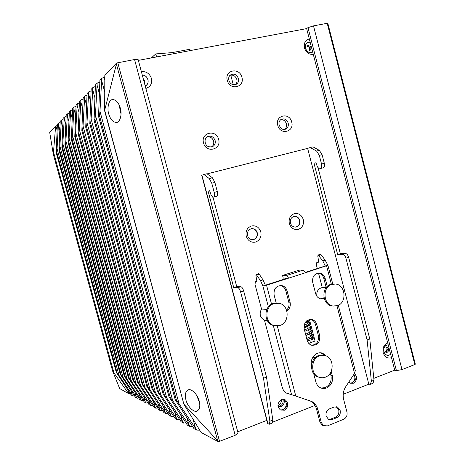 <?xml version="1.0" encoding="UTF-8"?>
<svg xmlns="http://www.w3.org/2000/svg" width="465" height="465" viewBox="0 0 465 465"><rect width="100%" height="100%" fill="white"/><g stroke="black" fill="none" stroke-linecap="round" stroke-linejoin="round"><path stroke-width="0.7" d="M415.164 363.56L415.321 364.188L414.803 364.543L401.987 369.594L396.424 370.628L394.768 370.309L306.621 28.499L307.999 27.633L313.491 25.883L327.209 23.302L327.825 23.279L327.988 23.895M104.672 110.24L104.828 75.196L116.61 63.008L134.565 59.526L138.152 59.636L238.034 432.927L235.191 435.31L218.416 441.75L201.176 432.514L183.907 404.277L104.672 110.24L116.424 64.094L217.725 440.896L184.157 404.463M199.741 430.183L196.666 430.102L179.077 403.789L99.981 111.315L101.754 78.382L104.811 76.748M101.754 78.382L99.917 80.282L98.545 116.366L99.475 115.611L176.508 400.359L175.276 399.784L98.586 116.366M192.452 426.318L189.958 426.51L172.748 400.795L95.441 115.268L97.185 83.107L99.859 81.828M97.185 83.107L95.43 84.921L94.07 120.179L94.953 119.453L170.248 397.453L169.074 396.907L94.104 120.173M185.907 422.859L183.565 423.08L166.714 397.947L91.117 119.034L92.826 87.618L95.377 86.432M92.826 87.618L91.157 89.344L89.803 123.812L90.646 123.12L164.273 394.675L163.151 394.157L89.838 123.806M179.67 419.564L177.45 419.808L160.948 395.221L86.99 122.632L88.67 91.919L91.099 90.826M88.67 91.919L87.071 93.57L85.729 127.276L86.531 126.614L158.565 392.024L157.495 391.53L85.763 127.271M173.712 416.425L171.608 416.681L155.438 392.611L83.043 126.067L84.694 96.028L87.019 95.017M84.694 96.028L83.171 97.609L81.834 130.589L82.601 129.956L153.113 389.49L152.09 389.013L81.863 130.584M168.016 413.42L166.011 413.681L150.166 390.118L79.277 129.351L80.893 99.963L83.113 99.022M80.893 99.963L79.434 101.475L78.108 133.757L78.847 133.153L147.893 387.066L146.911 386.613L78.137 133.757M162.558 410.543L160.652 410.81L145.109 387.729L75.661 132.496L77.254 103.73L79.381 102.858M77.254 103.73L76.091 104.933L74.778 136.594L75.249 136.216L142.889 384.747L142.273 384.456L74.807 136.594M76.039 106.293L73.999 107.101L72.65 108.49L71.348 139.512L72.029 138.954L138.407 382.666L137.506 382.242L71.377 139.512M152.642 405.317L150.904 405.59L135.925 383.387L69.099 138.21L70.645 110.571L72.598 109.821M70.645 110.571L69.355 111.908L68.064 142.307L68.71 141.773L133.798 380.521L132.926 380.114L68.088 142.307M147.818 402.777L146.15 403.045L131.45 381.271L65.908 140.988L67.425 113.902L69.302 113.204M67.425 113.902L66.187 115.181L64.902 144.993L65.53 144.481L129.363 378.464L128.532 378.074L64.926 144.993M143.179 400.33L141.587 400.598L127.143 379.237L62.839 143.662L64.333 117.099L66.135 116.448M64.333 117.099L63.141 118.331L61.874 147.574L62.473 147.085L125.108 376.481L124.306 376.109L61.892 147.574M138.715 397.982L137.192 398.243L123.01 377.278L59.892 146.231L61.363 120.173L63.095 119.563M61.363 120.173L60.212 121.359L58.956 150.056L59.532 149.585L121.01 374.581L120.237 374.22L58.974 150.056L120.214 374.22L135.495 397.337L137.192 398.243M134.426 395.721L132.961 395.982L119.023 375.395L57.056 148.701L58.503 123.132L60.165 122.551M58.503 123.132L57.398 124.277L56.149 152.444L56.701 151.991L117.064 372.75L116.32 372.407L56.172 152.444M55.631 126.108L49.679 132.263L53.312 154.281L55.631 126.108L57.346 125.48M190.261 50.575L189.912 49.261L172.091 52.615L155.781 53.911L156.589 56.933M155.781 53.911L151.352 57.922M119.645 388.519L128.712 393.704L112.623 371.029L119.645 388.519M130.229 393.448L128.712 393.704M132.961 395.982L131.328 395.105L116.302 372.401L56.155 152.444M141.587 400.598L139.826 399.656L124.306 376.109M146.15 403.045L144.319 402.062L128.532 378.074M150.904 405.59L148.998 404.567L132.926 380.114M157.67 407.968L155.851 408.241L153.863 407.177L137.506 382.242M160.652 410.81L158.937 409.892L142.244 384.456L74.778 136.6M166.011 413.681L163.86 412.531L146.911 386.613M171.608 416.681L169.359 415.478L152.09 389.013M177.45 419.808L175.102 418.552L157.495 391.53M183.565 423.08L181.106 421.767L163.151 394.157M189.958 426.51L187.389 425.132L169.074 396.907M196.666 430.102L193.969 428.654L175.276 399.784M385.282 351.697L385.497 351.616C386.514 351.174 387.002 350.011 386.961 348.134M230.756 75.092L233.291 84.735M309.335 50.58C310.225 48.162 309.44 46.709 306.993 46.221C309.44 46.709 310.225 48.162 309.335 50.58M385.642 352.115L385.776 352.069C387.63 350.703 387.787 349.134 386.252 347.355C387.787 349.134 387.63 350.703 385.776 352.069L385.642 352.115M396.424 370.628L307.999 27.633M401.987 369.594L313.491 25.883M57.056 148.701L56.701 151.991M119.023 375.395L117.064 372.75M59.892 146.231L59.532 149.585M123.01 377.278L121.01 374.581M62.839 143.662L62.473 147.085M127.143 379.237L125.108 376.481M65.908 140.988L65.53 144.481M131.45 381.271L129.363 378.464M69.099 138.21L68.71 141.773M135.925 383.387L133.798 380.521M155.851 408.241L140.587 385.59L72.43 135.309L73.999 107.101M72.43 135.309L72.029 138.954M140.587 385.59L138.407 382.666M75.661 132.496L75.249 136.216M145.109 387.729L142.889 384.747M79.277 129.351L78.847 133.153M150.166 390.118L147.893 387.066M83.043 126.067L82.601 129.956M155.438 392.611L153.113 389.49M86.99 122.632L86.531 126.614M160.948 395.221L158.565 392.024M91.117 119.034L90.646 123.12M166.714 397.947L164.273 394.675M95.441 115.268L94.953 119.453M172.748 400.795L170.248 397.453M99.981 111.315L99.475 115.611M179.077 403.789L176.508 400.359M116.61 63.008L116.424 64.094M199.223 401.109C200.444 406.207 199.723 409.52 197.05 411.048C193.963 412.903 187.378 406.346 185.93 399.888C184.692 394.773 185.425 391.454 188.133 389.92C191.121 388.095 197.77 394.576 199.223 401.109M120.33 108.118C122.289 114.245 120.034 122.382 116.639 122.411C113.146 122.481 110.501 119.65 108.717 113.913C106.77 107.839 108.961 99.632 112.443 99.603C115.913 99.557 118.546 102.393 120.33 108.118M217.725 440.896L218.416 441.75M134.565 59.526L235.191 435.31M196.707 395.366L199.671 403.277M119.057 104.695L121.045 114.065M323.623 425.684L322.117 425.109L319.914 422.005L316.555 409.223C315.532 405.556 313.526 402.853 310.533 401.115L295.24 395.878L311.875 401.528C314.875 403.277 316.892 405.986 317.915 409.665L321.286 422.493L323.489 425.603L327.406 425.905L343.728 419.232C346.442 417.768 347.524 415.385 346.96 412.077L343.658 399.423C342.589 394.861 343.286 390.612 345.751 386.677L354.551 373.389L355.307 370.681L338.293 305.284M305.319 272.38L325.233 265.992L322.826 260.871L318.101 255.029L317.798 256.081L318.705 262.214L316.834 262.301L316.363 264.916L317.304 268.538M256.122 274.46L258.587 273.693L259.197 274.118L263.004 279.86L265.352 285.196L287.358 278.14L288.626 278.146L266.55 285.231L262.876 285.992L260.534 280.651L256.122 274.46L255.901 275.518L256.971 281.819L255.332 281.813L255.029 284.458L261.516 308.981L266.817 309.469M286.574 310.097C288.742 307.935 289.492 305.284 288.806 302.145L285.824 290.799C284.917 287.829 283.069 286.062 280.285 285.493L280.139 285.469M320.897 298.879L324.024 297.716M326.203 287.608L323.797 278.372C322.861 275.332 320.984 273.571 318.17 273.106M311.684 345.268C316.787 344.582 319.019 341.362 318.374 335.62L315.45 324.436C314.671 321.803 313.096 320.123 310.713 319.409L310.539 319.362M328.534 419.331L330.83 419.052L335.486 417.163C338.212 415.704 339.293 413.315 338.735 410.008L336.23 406.73M324.779 355.458L320.815 352.859M321.129 388.054L325.175 387.63C329.981 385.148 331.894 381.009 330.911 375.214L330.324 372.976M304.203 329.022C303.703 322.536 306.319 319.379 312.05 319.548C314.433 320.269 316.014 321.949 316.799 324.593L319.734 335.817C320.158 342.606 317.38 345.722 311.393 345.175C309.277 344.35 307.865 342.734 307.162 340.31L304.203 329.022M276.204 302.982L274.123 295.095C273.536 288.957 276.007 285.766 281.534 285.522C284.324 286.091 286.178 287.864 287.091 290.846L290.079 302.233C290.817 305.958 289.742 308.87 286.853 310.957M318.101 255.029L320.408 254.309L321.083 254.698L325.14 260.138L327.895 265.288L305.429 272.752L303.418 270.089L286.649 275.443L282.534 275.454L283.237 278.122L287.358 278.14M324.215 298.466L320.873 298.873C318.263 298.28 316.525 296.548 315.659 293.682L312.724 282.453C312.096 276.698 314.323 273.571 319.397 273.083C322.28 273.507 324.198 275.274 325.163 278.378L327.261 286.452M336.893 417.628L332.225 419.523L328.43 419.273L326.134 416.099C325.576 412.751 326.674 410.345 329.435 408.886L334.114 407.015L337.689 407.183L340.153 410.45C340.711 413.769 339.624 416.163 336.893 417.628L335.486 417.163M331.202 371.332L332.306 375.54C333.289 381.352 331.371 385.508 326.552 387.996C324.465 388.775 322.431 388.694 320.443 387.758C318.153 386.566 316.619 384.59 315.84 381.835L313.695 373.662M311.527 365.391C309.626 358.19 316.624 350.709 322.733 353.295L326.407 356.033M316.863 296.263C316.345 291.491 318.153 288.591 322.268 287.568L326.151 287.672M322.268 287.568L318.513 273.153M343.193 394.303L368.832 384.177L307.627 148.37L207.163 173.875M272.839 422.081L314.968 405.451M298.391 229.379C294.037 230.158 291.02 228.222 289.34 223.572C288.521 218.672 290.172 215.371 294.287 213.679C298.635 212.941 301.634 214.882 303.285 219.503C304.104 224.368 302.477 227.658 298.391 229.379M255.663 242.038C251.112 242.87 247.967 240.905 246.223 236.156C245.386 231.134 247.118 227.745 251.431 225.984C255.983 225.205 259.11 227.176 260.819 231.895C261.661 236.865 259.947 240.248 255.663 242.038M314.729 339.793L309.411 319.484M284.348 410.24L280.273 409.845C276.902 406.067 277.32 402.667 281.546 399.656L285.446 399.97C288.974 403.696 288.608 407.119 284.348 410.24M354.464 373.511C357.597 377.173 357.225 380.422 353.342 383.265L350.29 383.236L348.756 382.131M315.218 357.643L312.893 357.143M273.286 325.419L291.572 394.692L285.998 392.966C284.406 392.175 283.115 390.158 282.121 386.909L264.509 320.309C260.011 317.711 259.011 313.939 261.516 308.981M310.184 147.544L312.933 146.847L319.368 150.352L322.076 154.636L324.314 163.279C324.808 165.72 324.477 167.226 323.32 167.784L320.559 168.522C321.71 167.964 322.036 166.458 321.536 164.011L319.298 155.356L316.595 151.061L310.184 147.544L307.627 148.37M318.229 168.353L340.368 253.756L345.512 253.483C346.855 253.652 347.901 254.925 348.645 257.302L369.78 338.939L374 380.231L372.982 383.27L370.361 384.305L371.372 381.265L367.1 339.927L345.925 258.174C345.175 255.791 344.135 254.518 342.798 254.343L337.683 254.611L313.991 163.291L315.944 162.738L317.473 167.016L319.327 168.842L320.559 168.522M368.832 384.177L370.361 384.305M369.78 338.939L367.1 339.927M340.368 253.756L337.683 254.611M315.956 162.773L313.991 163.291M269.281 424.26L269.88 421.232L263.51 378.225L266.509 377.115L272.816 420.075L272.199 423.103L269.281 424.26L267.706 423.551M209.297 178.595L203.903 174.52L206.977 173.736L212.4 177.793L214.882 182.431L217.306 191.568C217.887 194.138 217.725 195.678 216.835 196.178L213.743 197.003C214.627 196.503 214.778 194.963 214.202 192.388L211.773 183.239L209.297 178.595L212.4 177.793M263.51 378.225L240.597 291.886C239.824 289.358 238.894 287.957 237.807 287.672L233.709 287.533L208.099 191.127L209.622 190.685L211.156 195.236L212.778 197.259L213.743 197.003M201.729 175.311L203.903 174.52M266.509 377.115L243.648 290.91C242.875 288.387 241.94 286.986 240.847 286.707L237.807 287.672M212.987 197.201L236.714 286.58L240.847 286.707M252.902 239.661C256.198 238.76 257.569 236.464 257.029 232.773C256.099 230.024 254.303 228.664 251.641 228.693L251.536 228.704M295.664 227.083C298.733 226.164 300.006 223.938 299.466 220.398C298.536 217.637 296.763 216.301 294.147 216.394L294.392 216.353C297.013 216.26 298.786 217.597 299.716 220.364C300.262 223.595 299.175 225.787 296.455 226.926L295.595 227.089C293.06 227.089 291.34 225.752 290.445 223.066C289.904 219.811 290.997 217.62 293.729 216.492L294.392 216.353M312.666 337.654L312.451 336.823M311.788 334.294L311.341 332.585M310.684 330.08L310.231 328.342M309.58 325.86L309.115 324.099M308.475 321.641L308.028 319.949M350.093 383.143L351.656 382.858C354.946 380.829 355.708 377.975 353.941 374.308M280.482 409.973L282.865 409.712C287.114 406.602 287.48 403.196 283.97 399.487L283.795 399.389M264.509 320.309L267.358 320.664M291.572 394.692L295.792 396.052L277.309 325.965M268.386 306.871L262.876 285.992L265.352 285.196M305.429 272.752L288.626 278.146L286.649 275.443M303.418 270.089L299.158 270.159L288.201 273.647M288.352 273.577L282.534 275.454M327.552 265.248L325.233 265.992M333.393 306.075L331.783 305.918C321.966 304.563 321.083 286.981 330.685 284.388L334.079 283.981M331.795 284.411C322.175 287.01 323.059 304.639 332.899 305.993L337.328 305.685C347.221 302.843 345.687 284.714 335.509 284.034L331.795 284.411M275.17 325.814L273.025 325.384C263.475 322.826 263.626 306.063 273.199 303.465L277.309 303.058M274.187 303.54C264.597 306.144 264.44 322.954 274.013 325.512L279.965 325.459C289.928 322.582 289.311 305.04 279.209 303.29L274.187 303.54M247.554 235.575C246.996 232.244 248.147 229.995 251.007 228.821L251.861 228.664C254.529 228.635 256.331 229.995 257.255 232.744C257.813 236.057 256.674 238.301 253.826 239.487L252.716 239.673C250.153 239.591 248.432 238.225 247.554 235.575M312.701 338.433L314.224 337.892L311.724 337.509M312.05 339.345L312.311 339.729L313.212 338.927L312.933 338.526L312.05 339.345M311.021 342.484L315.049 341.037L314.224 337.892M310.719 338.183L311.143 339.805L310.736 342.682L308.777 343.385M303.936 327.18L306.127 326.413L307.685 326.61L308.126 328.284M308.493 329.685L309.237 332.533M309.609 333.934L310.353 336.776M303.988 327.901L307.685 326.61M236.714 286.58L233.709 287.533M209.634 190.72L208.099 191.127M319.513 377.394L317.415 376.737C309.103 373.465 309.957 358.207 318.566 355.551L323.779 355.272M319.658 355.766C311.027 358.428 310.172 373.721 318.508 377.005C320.722 377.987 322.977 378.051 325.273 377.208C334.166 374.319 334.492 358.498 325.744 355.754L319.658 355.766M280.662 400.103L281.459 400.365M278.087 406.538C281.813 405.899 283.493 403.498 283.127 399.348M284.348 399.737C284.568 404.608 282.505 406.968 278.151 406.811C282.505 406.968 284.568 404.608 284.348 399.737M352.714 376.156L350.482 379.533L352.714 376.156M237.731 431.799L266.858 420.36M373.808 378.359L394.727 370.146M306.644 28.603L138.349 60.38M313.282 54.347L313.236 54.358C309.027 54.725 306.11 52.603 304.482 47.988C303.686 43.204 305.273 40.182 309.254 38.92L309.301 38.909M141.354 71.61C146.289 71.255 149.654 73.54 151.445 78.457C152.328 83.549 150.462 86.874 145.853 88.42M391.524 357.725L391.472 357.742C387.514 358.777 384.753 357.097 383.183 352.702C382.404 348.012 383.881 344.716 387.624 342.815L387.671 342.798M312.66 51.935L311.306 52.493C305.615 53.911 302.825 43.117 308.661 42.234C306.017 43.076 304.964 45.088 305.493 48.261C306.575 51.324 308.51 52.731 311.306 52.493C305.615 53.911 302.825 43.117 308.661 42.234L310.155 42.222M145.196 85.973C147.626 84.665 148.55 82.561 147.975 79.66C147.021 76.835 145.121 75.289 142.267 75.034C148.015 74.859 150.445 83.962 145.196 85.973C150.445 83.962 148.015 74.859 142.273 75.034M390.623 354.243L389.35 355.016C383.991 357.335 381.294 346.896 386.787 345.094C384.305 346.355 383.323 348.547 383.84 351.662C384.88 354.58 386.717 355.696 389.35 355.016C383.991 357.335 381.294 346.896 386.787 345.094L388.199 344.844M284.568 129.427C286.277 128.061 286.882 126.184 286.382 123.8C285.365 120.859 283.47 119.482 280.703 119.65M235.47 84.659C236.836 83.27 237.284 81.526 236.813 79.428C235.493 75.975 233.215 74.598 229.966 75.295M211.54 147.021C213.441 145.591 214.121 143.621 213.592 141.11C212.389 137.849 210.209 136.466 207.041 136.942M277.96 405.585C280.308 404.463 281.47 402.498 281.453 399.691M113.861 372.616L53.585 152.311M55.934 126.021L57.108 130.328M128.084 390.24L129.008 393.628M53.312 154.287L112.623 371.029M143.371 79.16C144.563 80.207 144.894 81.427 144.353 82.822C144.894 81.427 144.563 80.207 143.371 79.16M307.295 45.866L308.074 45.523C310.969 46.169 311.655 47.767 310.138 50.313L309.62 50.551L310.138 50.313C311.655 47.767 310.969 46.169 308.074 45.523L307.295 45.866M386.491 347.239L387.13 347.297C389.257 348.86 389.292 350.529 387.235 352.301L386.037 352.354L387.235 352.301C389.292 350.529 389.257 348.86 387.13 347.297L386.491 347.239M327.209 23.302L414.803 364.543M58.398 124.736L59.805 129.88M130.932 390.49L132.077 394.692M61.258 121.807L62.717 127.16M135.1 392.565L136.292 396.936M64.228 118.767L65.751 124.341M139.43 394.709L140.674 399.261M67.32 115.599L68.907 121.417M143.929 396.936L145.22 401.684M70.535 112.303L72.191 118.377M148.608 399.249L149.957 404.201M73.889 108.868L75.615 115.215M153.479 401.65L154.886 406.823M77.144 105.532L78.94 112.152M158.205 403.98L159.669 409.369M80.782 101.806L82.66 108.74M163.477 406.567L165.011 412.211M83.096 99.487L83.003 99.144M84.578 97.917L86.548 105.177M168.981 409.27L170.585 415.175M86.99 95.674L86.856 95.186M88.548 93.849L90.611 101.469M174.73 412.077L176.404 418.273M91.064 91.692L90.884 91.047M92.704 89.588L94.872 97.598M180.734 415.007L182.495 421.511M95.331 87.536L95.104 86.711M97.057 85.13L99.336 93.552M187.023 418.064L188.871 424.9M99.801 83.189L99.527 82.171M101.626 80.451L104.619 91.541M193.12 419.459L195.55 428.451M199.235 429.916L198.974 428.945M104.77 79.672L104.166 77.411M219.579 441.465L117.784 62.682M321.286 422.493L319.914 422.005M316.555 409.223L317.915 409.665M315.45 324.436L316.799 324.593M336.962 305.801L354.551 373.389M271.56 304.18L266.55 285.231M326.61 265.957L331.347 284.202M319.734 335.817L318.374 335.62M332.225 419.523L330.83 419.052M332.306 375.54L330.911 375.214M319.298 155.356L322.076 154.636M324.314 163.279L321.536 164.011M374 380.231L371.372 381.265M345.925 258.174L348.645 257.302M345.512 253.483L342.798 254.343M268.032 423.981L201.92 175.206M290.079 302.233L288.806 302.145M285.824 290.799L287.091 290.846M255.465 281.796L256.889 281.342M256.732 274.891L259.197 274.118M263.004 279.86L260.534 280.651M288.503 273.554L293.258 272.037M325.14 260.138L322.826 260.871M318.775 255.419L321.083 254.698M316.996 262.277L318.635 261.754M309.946 400.685L308.609 400.272M306.133 326.075L306.208 326.424M311.143 339.805L307.429 341.136M272.816 420.075L269.88 421.232M240.597 291.886L243.648 290.91M217.306 191.568L214.202 192.388M211.773 183.239L214.882 182.431M319.368 150.352L316.595 151.061M323.797 278.372L325.163 278.378M277.768 125.335C274.815 115.285 289.463 111.908 291.706 122.028C294.676 131.961 280.099 135.524 277.768 125.335M241.91 77.312C244.985 87.501 229.681 90.791 227.275 80.352C224.223 70.041 239.603 66.954 241.91 77.312M203.554 142.964C200.432 132.525 216.254 128.881 218.614 139.384C221.758 149.701 206.007 153.549 203.554 142.964M356.452 376.493C355.835 379.603 354.237 381.724 351.656 382.858M287.864 403.882C286.661 407.59 284.33 409.688 280.872 410.171M279.174 125.091C278.558 122.702 279.238 120.778 281.22 119.313C284.452 118.232 286.771 119.482 288.184 123.068C288.719 125.829 287.899 127.834 285.731 129.09L285.324 129.253M228.861 80.224C228.391 78.172 228.809 76.481 230.129 75.138C233.75 73.11 236.511 74.214 238.411 78.463C238.905 80.718 238.376 82.543 236.819 83.933L235.982 84.461M205.251 142.668C204.705 140.186 205.361 138.239 207.21 136.826C210.814 135.303 213.447 136.501 215.103 140.43C215.65 143.115 214.871 145.156 212.761 146.545L212.069 146.87M53.318 154.287L112.629 371.024M309.812 50.499L310.138 50.313L309.812 50.499M386.334 347.32L387.13 347.297L386.334 347.32M415.193 363.682L327.953 23.767M61.874 147.579L124.283 376.109M64.908 144.999L128.509 378.074M68.064 142.313L132.903 380.114M71.354 139.512L137.477 382.242M78.114 133.763L146.882 386.607M81.84 130.589L152.055 389.013M85.729 127.276L157.466 391.524M89.803 123.812L163.116 394.151M94.07 120.179L169.033 396.901M98.545 116.372L175.235 399.784M183.907 404.271L104.532 110.49M322.117 425.109L323.489 425.603M310.713 319.409L312.05 319.548M337.689 407.183L336.282 406.753M322.733 353.295L321.367 353.04M267.77 423.801L201.723 175.288M280.285 285.493L281.534 285.522M256.883 281.319L255.332 281.813M332.754 283.976L327.912 265.364M331.783 305.918L332.899 305.993M316.834 262.301L318.635 261.731M311.875 401.528L310.533 401.115M273.025 325.384L274.013 325.512M307.76 326.878L309.312 327.023C309.33 326.721 310.44 327.622 304.453 329.976M307.034 339.822C311.428 337.979 313.381 336.561 312.893 335.585M305.918 335.573C310.916 333.242 312.869 331.836 311.788 331.353M304.802 331.324C312.178 328.011 310.417 328.058 310.568 326.709C310.515 326.023 309.417 325.622 307.266 325.494M312.311 339.729L311.068 339.502M308.859 331.086L310.411 331.254C310.114 331.045 312.375 331.318 305.569 334.23M309.963 335.294L311.538 335.707C312.137 335.788 310.515 336.712 306.679 338.474M312.759 338.456L310.829 338.119M312.782 335.16C312.515 334.422 311.469 334.01 309.644 333.911M311.672 330.935C311.515 330.29 310.457 329.877 308.498 329.702M304.058 325.454C308.01 323.396 309.394 322.507 308.208 322.786L305.098 322.663M306.162 321.286C308.411 321.443 309.51 321.838 309.458 322.483M307.818 320.054L306.29 321.158M309.568 322.89C310.213 323.756 308.336 325.122 303.93 326.982M304.401 327.017L303.93 327.075M283.97 399.487L285.446 399.97M317.415 376.737L318.508 377.005M318.293 273.089L319.397 273.083M285.219 129.287L285.731 129.09C283.04 130.247 280.854 128.927 279.186 125.132M235.749 84.566L236.819 83.933C232.895 85.531 230.251 84.322 228.885 80.311M211.837 146.946L212.761 146.545C208.645 147.51 206.146 146.237 205.263 142.714"/></g></svg>
